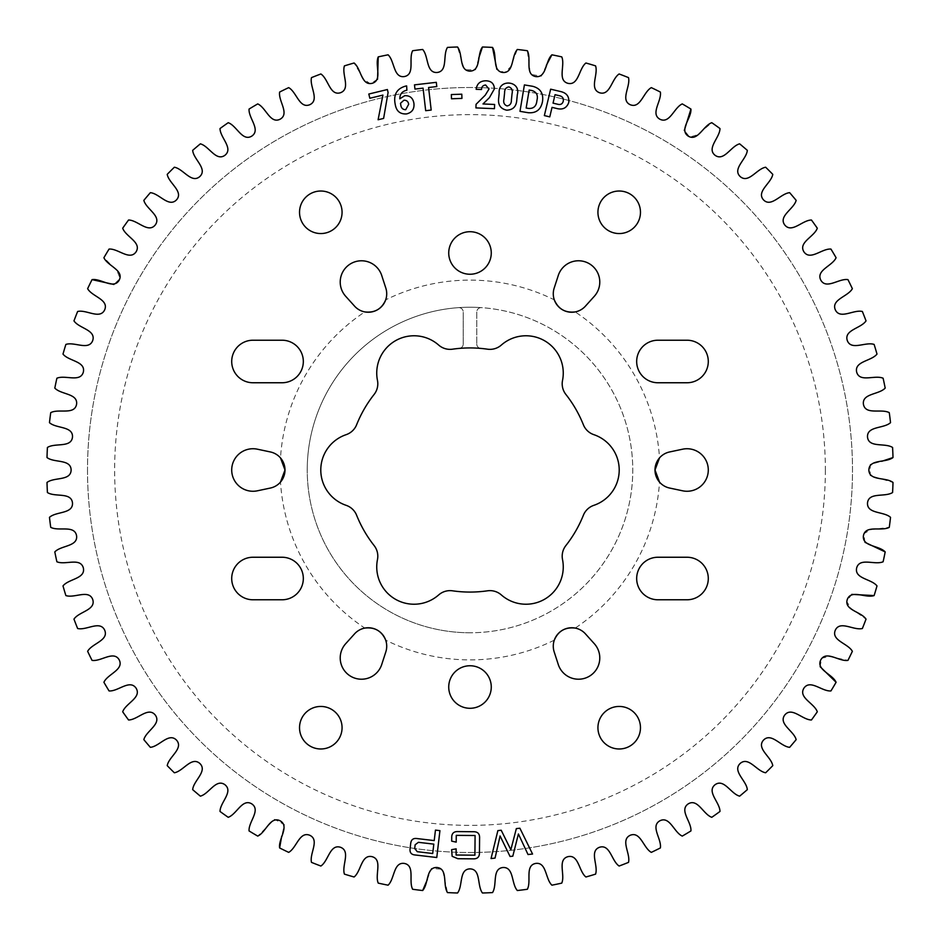 <?xml version="1.0" encoding="UTF-8"?>
<svg xmlns="http://www.w3.org/2000/svg" width="940" height="940" viewBox="0 0 940 940"><rect width="100%" height="100%" fill="white"/><g stroke="black" fill="none" stroke-linecap="round" stroke-linejoin="round"><path stroke-width="0.7" stroke-dasharray="4.7 3.53" d="M458.873 307.627A4.336 4.336 0 0 0 458.579 307.639A4.336 4.336 0 0 1 463.22 311.974A4.336 4.336 0 0 0 458.873 307.627M481.127 307.627A4.336 4.336 0 0 0 476.78 311.974A4.336 4.336 0 0 1 481.421 307.639A162.761 162.761 0 0 0 307.333 475.722A162.761 162.761 0 0 0 470 632.761A162.761 162.761 0 0 0 632.667 475.722A162.761 162.761 0 0 0 481.421 307.639A4.336 4.336 0 0 0 481.127 307.627M565.892 394.459A17.249 17.249 0 0 1 562.531 380.406A37.294 37.294 0 0 0 501.326 345.074A17.249 17.249 0 0 1 487.472 349.187A122.071 122.071 0 0 0 480.74 348.399A4.336 4.336 0 0 1 476.78 344.075A4.336 4.336 0 0 0 480.74 348.399A122.071 122.071 0 0 0 459.261 348.399A4.336 4.336 0 0 0 463.22 344.075L463.22 311.974L463.22 344.075A4.336 4.336 0 0 1 459.261 348.399A122.071 122.071 0 0 0 452.528 349.187A17.249 17.249 0 0 1 438.674 345.074A37.294 37.294 0 0 0 377.469 380.406A17.249 17.249 0 0 1 374.108 394.459A122.071 122.071 0 0 0 356.636 424.727A17.249 17.249 0 0 1 346.143 434.668A37.294 37.294 0 0 0 346.143 505.332A17.249 17.249 0 0 1 356.636 515.273A122.071 122.071 0 0 0 374.108 545.541A17.249 17.249 0 0 1 377.469 559.594A37.294 37.294 0 0 0 438.674 594.926A17.249 17.249 0 0 1 452.528 590.813A122.071 122.071 0 0 0 487.472 590.813A17.249 17.249 0 0 1 501.326 594.926A37.294 37.294 0 0 0 562.531 559.594A17.249 17.249 0 0 1 565.892 545.541A122.071 122.071 0 0 0 583.364 515.273A17.249 17.249 0 0 1 593.857 505.332A37.294 37.294 0 0 0 593.857 434.668A17.249 17.249 0 0 1 583.364 424.727A122.071 122.071 0 0 0 565.892 394.459M470 632.761A162.761 162.761 0 0 1 307.239 470A162.761 162.761 0 0 1 470 307.239A162.761 162.761 0 0 1 632.761 470A162.761 162.761 0 0 1 470 632.761A162.761 162.761 0 0 0 632.761 470A162.761 162.761 0 0 0 470 307.239A162.761 162.761 0 0 0 307.239 470M364.791 628.084A18.448 18.448 0 0 0 354.568 633.854L345.685 643.712A21.268 21.268 0 0 0 350.855 676.365A21.268 21.268 0 0 0 381.722 664.51L385.823 651.89A18.448 18.448 0 0 0 385.706 640.152A189.892 189.892 0 0 0 554.295 640.152A18.448 18.448 0 0 0 554.177 651.89L558.278 664.51A21.268 21.268 0 0 0 599.779 657.941A21.268 21.268 0 0 0 594.315 643.712L585.432 633.854A18.448 18.448 0 0 0 575.21 628.084A189.892 189.892 0 0 0 659.504 482.067A18.448 18.448 0 0 0 669.621 488.048L682.593 490.798A21.268 21.268 0 0 0 708.29 470A21.268 21.268 0 0 0 682.593 449.203L669.621 451.952A18.448 18.448 0 0 0 659.504 457.933A189.892 189.892 0 0 0 575.21 311.916A18.448 18.448 0 0 0 585.432 306.146L594.315 296.288A21.268 21.268 0 0 0 581.837 261.05A21.268 21.268 0 0 0 558.278 275.49L554.177 288.11A18.448 18.448 0 0 0 554.295 299.848A189.892 189.892 0 0 0 385.706 299.848A18.448 18.448 0 0 0 385.823 288.11L381.722 275.49A21.268 21.268 0 0 0 350.855 263.635A21.268 21.268 0 0 0 345.685 296.288L354.568 306.146A18.448 18.448 0 0 0 364.791 311.916A189.892 189.892 0 0 0 280.496 457.933A18.448 18.448 0 0 0 270.379 451.952L257.407 449.203A21.268 21.268 0 0 0 231.71 470A21.268 21.268 0 0 0 257.407 490.798L270.379 488.048A18.448 18.448 0 0 0 280.496 482.067A189.892 189.892 0 0 0 364.791 628.084M299.531 212.287A21.268 21.268 0 0 0 320.798 233.555A21.268 21.268 0 0 0 342.066 212.287A21.268 21.268 0 0 0 320.798 191.02A21.268 21.268 0 0 0 299.531 212.287M299.531 727.713A21.268 21.268 0 0 0 320.798 748.98A21.268 21.268 0 0 0 342.066 727.713A21.268 21.268 0 0 0 320.798 706.445A21.268 21.268 0 0 0 299.531 727.713M282.059 557.244A21.268 21.268 0 0 1 303.326 578.511A21.268 21.268 0 0 1 282.059 599.779L252.978 599.779A21.268 21.268 0 0 1 231.71 578.511A21.268 21.268 0 0 1 252.978 557.244L282.059 557.244M282.059 340.221A21.268 21.268 0 0 1 303.326 361.489A21.268 21.268 0 0 1 282.059 382.756L252.978 382.756A21.268 21.268 0 0 1 231.71 361.489A21.268 21.268 0 0 1 252.978 340.221L282.059 340.221M640.469 212.287A21.268 21.268 0 0 1 619.202 233.555A21.268 21.268 0 0 1 597.934 212.287A21.268 21.268 0 0 1 619.202 191.02A21.268 21.268 0 0 1 640.469 212.287M640.469 727.713A21.268 21.268 0 0 1 619.202 748.98A21.268 21.268 0 0 1 597.934 727.713A21.268 21.268 0 0 1 619.202 706.445A21.268 21.268 0 0 1 640.469 727.713M687.023 340.221A21.268 21.268 0 0 1 708.29 361.489A21.268 21.268 0 0 1 687.023 382.756L657.941 382.756A21.268 21.268 0 0 1 636.674 361.489A21.268 21.268 0 0 1 657.941 340.221L687.023 340.221M687.023 557.244A21.268 21.268 0 0 1 708.29 578.511A21.268 21.268 0 0 1 687.023 599.779L657.941 599.779A21.268 21.268 0 0 1 636.674 578.511A21.268 21.268 0 0 1 657.941 557.244L687.023 557.244M491.268 252.978A21.268 21.268 0 0 1 470 274.245A21.268 21.268 0 0 1 448.733 252.978A21.268 21.268 0 0 1 470 231.71A21.268 21.268 0 0 1 491.268 252.978M491.268 687.023A21.268 21.268 0 0 1 470 708.29A21.268 21.268 0 0 1 448.733 687.023A21.268 21.268 0 0 1 470 665.755A21.268 21.268 0 0 1 491.268 687.023M87.502 470A382.498 382.498 0 0 0 470 852.498A382.498 382.498 0 0 0 852.498 470A382.498 382.498 0 0 0 470 87.502A382.498 382.498 0 0 0 87.502 470A382.498 382.498 0 0 0 470 852.498A382.498 382.498 0 0 0 852.498 470A382.498 382.498 0 0 0 470 87.502A382.498 382.498 0 0 0 87.502 470A382.498 382.498 0 0 1 470 87.502M890.533 422.659A423.188 423.188 0 0 0 889.275 412.66M885.186 388.091A423.188 423.188 0 0 0 883.118 378.233C874.799 374.637 859.677 382.827 856.669 372.087C854.202 361.195 871.404 361.207 876.997 354.086A423.188 423.188 0 0 0 874.13 344.428C865.54 341.526 851.158 350.949 847.269 340.48C843.909 329.834 861.052 328.436 866.034 320.869A423.188 423.188 0 0 0 862.38 311.493C853.591 309.307 840.019 319.882 835.284 309.777C831.054 299.437 848.021 296.617 852.369 288.674A423.188 423.188 0 0 0 847.951 279.627M836.095 257.725A423.188 423.188 0 0 0 830.937 249.065C821.901 248.36 810.268 261.026 803.923 251.838C798.06 242.344 814.334 236.763 817.307 228.209A423.188 423.188 0 0 0 811.455 220.019M796.157 200.361A423.188 423.188 0 0 0 789.647 192.677M772.774 174.346A423.188 423.188 0 0 0 765.654 167.226M747.323 150.353A423.188 423.188 0 0 0 739.639 143.844C730.874 146.111 723.976 161.868 714.999 155.229C706.363 148.156 719.946 137.604 719.981 128.545A423.188 423.188 0 0 0 711.792 122.694L697.562 134.749L689.713 137.111L684.308 130.425M690.935 109.063A423.188 423.188 0 0 0 682.275 103.905M660.374 92.05A423.188 423.188 0 0 0 651.326 87.632M628.508 77.621A423.188 423.188 0 0 0 619.131 73.966M595.572 65.871A423.188 423.188 0 0 0 585.914 63.004M561.768 56.882A423.188 423.188 0 0 0 551.909 54.814M546.328 65.377L541.37 76.163L530.383 74.331L527.34 50.725A423.188 423.188 0 0 0 517.341 49.468L510.573 66.846L504.792 72.662L496.861 69.349M492.525 47.411A423.188 423.188 0 0 0 482.455 47M478.683 58.327L475.57 69.783L464.43 69.783L457.545 47A423.188 423.188 0 0 0 447.475 47.411M422.659 49.468A423.188 423.188 0 0 0 412.66 50.725C408.383 58.703 415.304 74.448 404.353 76.563C393.296 78.126 394.73 60.983 388.091 54.814A423.188 423.188 0 0 0 378.233 56.882M377.563 79.242L370.278 83.813L363.615 79.019L354.086 63.004A423.188 423.188 0 0 0 344.428 65.871C341.526 74.46 350.949 88.842 340.48 92.731C329.834 96.092 328.436 78.948 320.869 73.966A423.188 423.188 0 0 0 311.493 77.621M288.674 87.632A423.188 423.188 0 0 0 279.627 92.05C278.181 100.991 289.837 113.646 280.155 119.192C270.203 124.268 265.997 107.583 257.725 103.905A423.188 423.188 0 0 0 249.065 109.063M228.209 122.694A423.188 423.188 0 0 0 220.019 128.545C220.054 137.604 233.637 148.156 225.001 155.229C216.024 161.868 209.126 146.111 200.361 143.844A423.188 423.188 0 0 0 192.677 150.353M174.346 167.226A423.188 423.188 0 0 0 167.226 174.346C168.754 183.276 183.888 191.443 176.532 199.844C168.777 207.869 159.377 193.464 150.353 192.677A423.188 423.188 0 0 0 143.844 200.361M128.545 220.019A423.188 423.188 0 0 0 122.694 228.209C125.666 236.763 141.94 242.344 136.077 251.838C129.732 261.026 118.099 248.36 109.063 249.065A423.188 423.188 0 0 0 103.905 257.725L117.1 270.896L120.109 278.522L113.881 284.468M92.05 279.627A423.188 423.188 0 0 0 87.632 288.674C91.979 296.617 108.946 299.437 104.716 309.777C99.981 319.882 86.41 309.307 77.621 311.493A423.188 423.188 0 0 0 73.966 320.869C78.948 328.436 96.092 329.834 92.731 340.48C88.842 350.949 74.46 341.526 65.871 344.428A423.188 423.188 0 0 0 63.004 354.086M56.882 378.233A423.188 423.188 0 0 0 54.814 388.091C60.983 394.73 78.126 393.296 76.563 404.353C74.448 415.304 58.703 408.383 50.725 412.66A423.188 423.188 0 0 0 49.468 422.659C56.165 428.757 73.132 425.914 72.486 437.065C71.287 448.157 55.025 442.564 47.411 447.475A423.188 423.188 0 0 0 47 457.545C54.168 463.079 70.841 458.838 71.123 470C70.841 481.163 54.168 476.921 47 482.455A423.188 423.188 0 0 0 47.411 492.525C55.025 497.436 71.287 491.843 72.486 502.935C73.132 514.086 56.165 511.243 49.468 517.341A423.188 423.188 0 0 0 50.725 527.34M54.814 551.909A423.188 423.188 0 0 0 56.882 561.768C65.201 565.363 80.323 557.173 83.331 567.913C85.799 578.805 68.597 578.793 63.004 585.914A423.188 423.188 0 0 0 65.871 595.572M73.966 619.131A423.188 423.188 0 0 0 77.621 628.508C86.41 630.693 99.981 620.118 104.716 630.223C108.946 640.563 91.979 643.383 87.632 651.326A423.188 423.188 0 0 0 92.05 660.374C100.991 661.819 113.646 650.163 119.192 659.845C124.268 669.797 107.583 674.004 103.905 682.275A423.188 423.188 0 0 0 109.063 690.935M122.694 711.792A423.188 423.188 0 0 0 128.545 719.981C137.604 719.946 148.156 706.363 155.229 714.999C161.868 723.976 146.111 730.874 143.844 739.639A423.188 423.188 0 0 0 150.353 747.323C159.377 746.536 168.777 732.131 176.532 740.156C183.888 748.557 168.754 756.724 167.226 765.654A423.188 423.188 0 0 0 174.346 772.774M192.677 789.647A423.188 423.188 0 0 0 200.361 796.157C209.126 793.889 216.024 778.132 225.001 784.771C233.637 791.844 220.054 802.396 220.019 811.455A423.188 423.188 0 0 0 228.209 817.307M249.065 830.937A423.188 423.188 0 0 0 257.725 836.095L274.621 819.327L284.421 824.627L281.706 836.189M279.627 847.951A423.188 423.188 0 0 0 288.674 852.369C296.617 848.021 299.437 831.054 309.777 835.284C319.882 840.019 309.307 853.591 311.493 862.38A423.188 423.188 0 0 0 320.869 866.034M344.428 874.13A423.188 423.188 0 0 0 354.086 876.997C361.207 871.404 361.195 854.202 372.087 856.669C382.827 859.677 374.637 874.799 378.233 883.118A423.188 423.188 0 0 0 388.091 885.186M412.66 889.275A423.188 423.188 0 0 0 422.659 890.533M427.348 879.546L431.401 868.384L442.493 869.312L447.475 892.589A423.188 423.188 0 0 0 457.545 893C463.079 885.832 458.838 869.159 470 868.877C481.163 869.159 476.921 885.832 482.455 893A423.188 423.188 0 0 0 492.525 892.589M517.341 890.533A423.188 423.188 0 0 0 527.34 889.275M551.909 885.186A423.188 423.188 0 0 0 561.768 883.118M585.914 876.997A423.188 423.188 0 0 0 595.572 874.13M619.131 866.034A423.188 423.188 0 0 0 628.508 862.38C630.693 853.591 620.118 840.019 630.223 835.284C640.563 831.054 643.383 848.021 651.326 852.369A423.188 423.188 0 0 0 660.374 847.951C661.819 839.009 650.163 826.354 659.845 820.808C669.797 815.732 674.004 832.417 682.275 836.095A423.188 423.188 0 0 0 690.935 830.937C691.64 821.901 678.974 810.268 688.162 803.923C697.656 798.06 703.238 814.334 711.792 817.307A423.188 423.188 0 0 0 719.981 811.455M739.639 796.157A423.188 423.188 0 0 0 747.323 789.647C746.536 780.623 732.131 771.223 740.156 763.468C748.557 756.113 756.724 771.246 765.654 772.774A423.188 423.188 0 0 0 772.774 765.654C771.246 756.724 756.113 748.557 763.468 740.156C771.223 732.131 780.623 746.536 789.647 747.323A423.188 423.188 0 0 0 796.157 739.639M811.455 719.981A423.188 423.188 0 0 0 817.307 711.792C814.334 703.238 798.06 697.656 803.923 688.162C810.268 678.974 821.901 691.64 830.937 690.935A423.188 423.188 0 0 0 836.095 682.275M820.103 666.648L821.666 658.188L829.703 656.543L847.951 660.374A423.188 423.188 0 0 0 852.369 651.326M862.38 628.508A423.188 423.188 0 0 0 866.034 619.131L850.865 608.309L846.635 601.271L851.793 594.386M874.13 595.572A423.188 423.188 0 0 0 876.997 585.914M883.118 561.768A423.188 423.188 0 0 0 885.186 551.909M864.988 542.321L863.719 533.803L870.781 529.631L889.275 527.34A423.188 423.188 0 0 0 890.533 517.341M892.589 492.525A423.188 423.188 0 0 0 893 482.455L870.217 475.57L870.217 464.43L881.673 461.317M893 457.545A423.188 423.188 0 0 0 892.589 447.475M476.78 311.974L476.78 344.075L476.78 311.974M517.317 94.74L516.812 99.663C516.471 106.467 513.064 109.968 506.625 110.168C500.433 108.746 497.789 104.728 498.682 98.101L499.175 93.177C497.836 78.467 521.242 80.487 517.317 94.74M507.048 105.938C510.009 105.445 511.454 103.494 511.395 100.087L512.053 93.694C512.852 90.299 511.818 88.043 508.94 86.915C506.037 87.361 504.592 89.23 504.615 92.519L503.957 99.076C503.147 102.495 504.169 104.787 507.048 105.938M528.21 112.718L519.985 111.343L524.403 84.917L532.581 86.28C540.136 88.219 543.473 93.095 542.591 100.921L542.38 102.143C540.7 109.804 535.976 113.329 528.21 112.718M537.046 99.946C538.138 95.046 536.411 91.897 531.864 90.51L529.161 90.052L526.153 108.029L528.809 108.464C533.509 108.641 536.176 106.279 536.811 101.367L537.046 99.946M556.786 108.5L552.038 107.36L549.771 116.877L544.354 115.585L550.64 89.171L560.898 91.615C566.797 93.072 569.405 96.738 568.723 102.613C566.655 108.065 562.672 110.027 556.786 108.5M560.017 95.868L555.058 94.681L553.037 103.142L557.878 104.293C560.616 104.963 562.414 103.976 563.236 101.344C563.777 98.559 562.707 96.726 560.017 95.868M410.04 849.102L410.745 843.11C411.285 839.538 413.377 838.022 417.043 838.562L434.221 840.583L435.455 830.114L439.932 830.643L436.771 857.515L415.116 854.977C411.426 854.66 409.734 852.709 410.04 849.102M433.81 844.132L418.394 842.322L415.139 844.79L414.704 848.538L417.289 851.699L432.706 853.508L433.81 844.132M494.628 104.458L494.452 108.676L475.91 107.9L476.063 104.305L485.204 95.234L489 89.077L485.651 85.011C483.007 85.258 481.632 86.75 481.538 89.523L476.157 89.3C476.944 83.683 480.211 80.852 485.933 80.793C491.303 80.969 494.135 83.648 494.416 88.854L489.423 97.654L482.995 103.964L494.628 104.458M461.798 94.188L461.94 98.406L451.482 98.782L451.341 94.552L461.798 94.188M436.301 82.332L436.795 86.562L428.581 87.514L431.19 110.062L425.679 110.697L423.071 88.148L414.963 89.088L414.481 84.859L436.301 82.332M405.763 86.057L406.632 85.904L406.891 90.217C402.214 91.215 399.841 94.071 399.794 98.806L404.74 95.704C409.911 95.457 412.965 97.971 413.906 103.271C414.54 108.946 412.108 112.495 406.597 113.916C400.287 114.304 396.527 111.308 395.317 104.916L394.976 103.024C393.613 94.106 397.209 88.442 405.763 86.057M408.665 104.281C408.195 101.485 406.609 100.133 403.906 100.216L400.487 103.294L400.769 104.881C401.133 108.029 402.778 109.639 405.728 109.71L408.665 104.281M451.694 841.147L451.729 837.94C451.553 833.51 453.679 831.383 458.086 831.583L473.278 831.724C477.696 831.606 479.799 833.757 479.588 838.186L479.459 852.486C479.6 856.916 477.461 859.031 473.043 858.843L457.851 858.714L452.14 856.305L451.623 849.666L456.147 848.867L456.1 855.012L474.912 855.177L475.088 835.519L456.264 835.355L456.206 842.134L451.694 841.147M495.051 858.102L491.044 858.549L497.871 830.607L501.196 830.243L510.843 849.748L516.354 828.598L519.89 828.222L532.557 854.037L528.022 854.531L518.41 833.968L512.805 856.175L510.056 856.481L500.08 835.954L495.051 858.102M387.386 89.535L388.091 92.473L383.614 118.416L378.103 119.756L382.921 95.093L369.843 98.265L368.809 94.035L387.386 89.535M825.367 470A355.367 355.367 0 0 1 470 825.367A355.367 355.367 0 0 1 114.633 470A355.367 355.367 0 0 1 470 114.633A355.367 355.367 0 0 1 825.367 470"/><path stroke-width="1.41" d="M562.191 383.779A17.249 17.249 0 0 0 565.892 394.459A122.071 122.071 0 0 1 583.364 424.727A17.249 17.249 0 0 0 593.857 434.668A37.294 37.294 0 0 1 593.857 505.332A17.249 17.249 0 0 0 583.364 515.273A122.071 122.071 0 0 1 565.892 545.541A17.249 17.249 0 0 0 562.531 559.594A37.294 37.294 0 0 1 501.326 594.926A17.249 17.249 0 0 0 487.472 590.813A122.071 122.071 0 0 1 452.528 590.813A17.249 17.249 0 0 0 438.674 594.926A37.294 37.294 0 0 1 377.469 559.594A17.249 17.249 0 0 0 374.108 545.541A122.071 122.071 0 0 1 356.636 515.273A17.249 17.249 0 0 0 346.143 505.332A37.294 37.294 0 0 1 346.143 434.668A17.249 17.249 0 0 0 356.636 424.727A122.071 122.071 0 0 1 374.108 394.459A17.249 17.249 0 0 0 377.469 380.406A37.294 37.294 0 0 1 438.674 345.074A17.249 17.249 0 0 0 452.528 349.187A122.071 122.071 0 0 1 487.472 349.187A17.249 17.249 0 0 0 501.326 345.074A37.294 37.294 0 0 1 562.531 380.406A17.249 17.249 0 0 0 562.191 383.779M280.496 457.933L284.996 470L280.496 482.067M364.791 628.084C374.743 626.945 381.722 630.975 385.706 640.152M575.21 628.084C565.257 626.945 558.278 630.975 554.295 640.152M659.504 457.933L655.004 470L659.504 482.067M386.716 646.191A18.448 18.448 0 0 0 354.568 633.854L345.685 643.712A21.268 21.268 0 0 0 350.855 676.365A21.268 21.268 0 0 0 381.722 664.51L385.823 651.89A18.448 18.448 0 0 0 386.716 646.191M284.996 470A18.448 18.448 0 0 0 270.379 451.952L257.407 449.203A21.268 21.268 0 0 0 231.71 470A21.268 21.268 0 0 0 257.407 490.798L270.379 488.048A18.448 18.448 0 0 0 284.996 470M386.716 293.809A18.448 18.448 0 0 0 385.823 288.11L381.722 275.49A21.268 21.268 0 0 0 350.855 263.635A21.268 21.268 0 0 0 345.685 296.288L354.568 306.146A18.448 18.448 0 0 0 386.716 293.809M682.593 449.203A21.268 21.268 0 0 1 708.29 470A21.268 21.268 0 0 1 682.593 490.798L669.621 488.048A18.448 18.448 0 0 1 669.621 451.952L682.593 449.203M594.315 643.712A21.268 21.268 0 0 1 581.837 678.95A21.268 21.268 0 0 1 558.278 664.51L554.177 651.89A18.448 18.448 0 0 1 585.432 633.854L594.315 643.712M558.278 275.49A21.268 21.268 0 0 1 599.779 282.059A21.268 21.268 0 0 1 594.315 296.288L585.432 306.146A18.448 18.448 0 0 1 554.177 288.11L558.278 275.49M299.531 212.287A21.268 21.268 0 0 0 320.798 233.555A21.268 21.268 0 0 0 342.066 212.287A21.268 21.268 0 0 0 320.798 191.02A21.268 21.268 0 0 0 299.531 212.287M299.531 727.713A21.268 21.268 0 0 0 320.798 748.98A21.268 21.268 0 0 0 342.066 727.713A21.268 21.268 0 0 0 320.798 706.445A21.268 21.268 0 0 0 299.531 727.713M282.059 557.244A21.268 21.268 0 0 1 303.326 578.511A21.268 21.268 0 0 1 282.059 599.779L252.978 599.779A21.268 21.268 0 0 1 231.71 578.511A21.268 21.268 0 0 1 252.978 557.244L282.059 557.244M282.059 340.221A21.268 21.268 0 0 1 303.326 361.489A21.268 21.268 0 0 1 282.059 382.756L252.978 382.756A21.268 21.268 0 0 1 231.71 361.489A21.268 21.268 0 0 1 252.978 340.221L282.059 340.221M640.469 212.287A21.268 21.268 0 0 1 619.202 233.555A21.268 21.268 0 0 1 597.934 212.287A21.268 21.268 0 0 1 619.202 191.02A21.268 21.268 0 0 1 640.469 212.287M640.469 727.713A21.268 21.268 0 0 1 619.202 748.98A21.268 21.268 0 0 1 597.934 727.713A21.268 21.268 0 0 1 619.202 706.445A21.268 21.268 0 0 1 640.469 727.713M687.023 340.221A21.268 21.268 0 0 1 708.29 361.489A21.268 21.268 0 0 1 687.023 382.756L657.941 382.756A21.268 21.268 0 0 1 636.674 361.489A21.268 21.268 0 0 1 657.941 340.221L687.023 340.221M687.023 557.244A21.268 21.268 0 0 1 708.29 578.511A21.268 21.268 0 0 1 687.023 599.779L657.941 599.779A21.268 21.268 0 0 1 636.674 578.511A21.268 21.268 0 0 1 657.941 557.244L687.023 557.244M491.268 252.978A21.268 21.268 0 0 1 470 274.245A21.268 21.268 0 0 1 448.733 252.978A21.268 21.268 0 0 1 470 231.71A21.268 21.268 0 0 1 491.268 252.978M491.268 687.023A21.268 21.268 0 0 1 470 708.29A21.268 21.268 0 0 1 448.733 687.023A21.268 21.268 0 0 1 470 665.755A21.268 21.268 0 0 1 491.268 687.023M495.051 858.102L491.044 858.549L497.871 830.607L501.196 830.243L510.843 849.748L516.354 828.598L519.89 828.222L532.557 854.037L528.022 854.531L518.41 833.968L512.805 856.175L510.056 856.481L500.08 835.954L495.051 858.102M405.763 86.057L406.632 85.904L406.891 90.217C402.214 91.215 399.841 94.071 399.794 98.806L404.74 95.704C409.911 95.457 412.965 97.971 413.906 103.271C414.54 108.946 412.108 112.495 406.597 113.916C400.287 114.304 396.527 111.308 395.317 104.916L394.976 103.024C393.613 94.106 397.209 88.442 405.763 86.057M461.798 94.188L461.94 98.406L451.482 98.782L451.341 94.552L461.798 94.188M410.04 849.102L410.745 843.11C411.285 839.538 413.377 838.022 417.043 838.562L434.221 840.583L435.455 830.114L439.932 830.643L436.771 857.515L415.116 854.977C411.426 854.66 409.734 852.709 410.04 849.102M528.21 112.718L519.985 111.343L524.403 84.917L532.581 86.28C540.136 88.219 543.473 93.095 542.591 100.921L542.38 102.143C540.7 109.804 535.976 113.329 528.21 112.718M889.275 412.66A423.188 423.188 0 0 1 890.533 422.659C883.835 428.757 866.868 425.914 867.514 437.065C868.713 448.157 884.975 442.564 892.589 447.475A423.188 423.188 0 0 1 893 457.545C885.832 463.079 869.159 458.838 868.877 470C869.159 481.163 885.832 476.921 893 482.455A423.188 423.188 0 0 1 892.589 492.525C884.975 497.436 868.713 491.843 867.514 502.935C866.868 514.086 883.835 511.243 890.533 517.341A423.188 423.188 0 0 1 889.275 527.34C881.297 531.617 865.552 524.696 863.437 535.647C861.874 546.704 879.018 545.27 885.186 551.909A423.188 423.188 0 0 1 883.118 561.768C874.799 565.363 859.677 557.173 856.669 567.913C854.202 578.805 871.404 578.793 876.997 585.914A423.188 423.188 0 0 1 874.13 595.572C865.54 598.475 851.158 589.051 847.269 599.52C843.909 610.166 861.052 611.564 866.034 619.131A423.188 423.188 0 0 1 862.38 628.508C853.591 630.693 840.019 620.118 835.284 630.223C831.054 640.563 848.021 643.383 852.369 651.326A423.188 423.188 0 0 1 847.951 660.374C839.009 661.819 826.354 650.163 820.808 659.845C815.732 669.797 832.417 674.004 836.095 682.275A423.188 423.188 0 0 1 830.937 690.935C821.901 691.64 810.268 678.974 803.923 688.162C798.06 697.656 814.334 703.238 817.307 711.792A423.188 423.188 0 0 1 811.455 719.981C802.396 719.946 791.844 706.363 784.771 714.999C778.132 723.976 793.889 730.874 796.157 739.639A423.188 423.188 0 0 1 789.647 747.323C780.623 746.536 771.223 732.131 763.468 740.156C756.113 748.557 771.246 756.724 772.774 765.654A423.188 423.188 0 0 1 765.654 772.774C756.724 771.246 748.557 756.113 740.156 763.468C732.131 771.223 746.536 780.623 747.323 789.647A423.188 423.188 0 0 1 739.639 796.157C730.874 793.889 723.976 778.132 714.999 784.771C706.363 791.844 719.946 802.396 719.981 811.455A423.188 423.188 0 0 1 711.792 817.307C703.238 814.334 697.656 798.06 688.162 803.923C678.974 810.268 691.64 821.901 690.935 830.937A423.188 423.188 0 0 1 682.275 836.095C674.004 832.417 669.797 815.732 659.845 820.808C650.163 826.354 661.819 839.009 660.374 847.951A423.188 423.188 0 0 1 651.326 852.369C643.383 848.021 640.563 831.054 630.223 835.284C620.118 840.019 630.693 853.591 628.508 862.38A423.188 423.188 0 0 1 619.131 866.034C611.564 861.052 610.166 843.909 599.52 847.269C589.051 851.158 598.475 865.54 595.572 874.13A423.188 423.188 0 0 1 585.914 876.997C578.793 871.404 578.805 854.202 567.913 856.669C557.173 859.677 565.363 874.799 561.768 883.118A423.188 423.188 0 0 1 551.909 885.186C545.27 879.018 546.704 861.874 535.647 863.437C524.696 865.552 531.617 881.297 527.34 889.275A423.188 423.188 0 0 1 517.341 890.533C511.243 883.835 514.086 866.868 502.935 867.514C491.843 868.713 497.436 884.975 492.525 892.589A423.188 423.188 0 0 1 482.455 893C476.921 885.832 481.163 869.159 470 868.877C458.838 869.159 463.079 885.832 457.545 893A423.188 423.188 0 0 1 447.475 892.589C442.564 884.975 448.157 868.713 437.065 867.514C425.914 866.868 428.757 883.835 422.659 890.533A423.188 423.188 0 0 1 412.66 889.275C408.383 881.297 415.304 865.552 404.353 863.437C393.296 861.874 394.73 879.018 388.091 885.186A423.188 423.188 0 0 1 378.233 883.118C374.637 874.799 382.827 859.677 372.087 856.669C361.195 854.202 361.207 871.404 354.086 876.997A423.188 423.188 0 0 1 344.428 874.13C341.526 865.54 350.949 851.158 340.48 847.269C329.834 843.909 328.436 861.052 320.869 866.034A423.188 423.188 0 0 1 311.493 862.38C309.307 853.591 319.882 840.019 309.777 835.284C299.437 831.054 296.617 848.021 288.674 852.369A423.188 423.188 0 0 1 279.627 847.951C278.181 839.009 289.837 826.354 280.155 820.808C270.203 815.732 265.997 832.417 257.725 836.095A423.188 423.188 0 0 1 249.065 830.937C248.36 821.901 261.026 810.268 251.838 803.923C242.344 798.06 236.763 814.334 228.209 817.307A423.188 423.188 0 0 1 220.019 811.455C220.054 802.396 233.637 791.844 225.001 784.771C216.024 778.132 209.126 793.889 200.361 796.157A423.188 423.188 0 0 1 192.677 789.647C193.464 780.623 207.869 771.223 199.844 763.468C191.443 756.113 183.276 771.246 174.346 772.774A423.188 423.188 0 0 1 167.226 765.654C168.754 756.724 183.888 748.557 176.532 740.156C168.777 732.131 159.377 746.536 150.353 747.323A423.188 423.188 0 0 1 143.844 739.639C146.111 730.874 161.868 723.976 155.229 714.999C148.156 706.363 137.604 719.946 128.545 719.981A423.188 423.188 0 0 1 122.694 711.792C125.666 703.238 141.94 697.656 136.077 688.162C129.732 678.974 118.099 691.64 109.063 690.935A423.188 423.188 0 0 1 103.905 682.275C107.583 674.004 124.268 669.797 119.192 659.845C113.646 650.163 100.991 661.819 92.05 660.374A423.188 423.188 0 0 1 87.632 651.326C91.979 643.383 108.946 640.563 104.716 630.223C99.981 620.118 86.41 630.693 77.621 628.508A423.188 423.188 0 0 1 73.966 619.131C78.948 611.564 96.092 610.166 92.731 599.52C88.842 589.051 74.46 598.475 65.871 595.572A423.188 423.188 0 0 1 63.004 585.914C68.597 578.793 85.799 578.805 83.331 567.913C80.323 557.173 65.201 565.363 56.882 561.768A423.188 423.188 0 0 1 54.814 551.909C60.983 545.27 78.126 546.704 76.563 535.647C74.448 524.696 58.703 531.617 50.725 527.34A423.188 423.188 0 0 1 49.468 517.341C56.165 511.243 73.132 514.086 72.486 502.935C71.287 491.843 55.025 497.436 47.411 492.525A423.188 423.188 0 0 1 47 482.455C54.168 476.921 70.841 481.163 71.123 470C70.841 458.838 54.168 463.079 47 457.545A423.188 423.188 0 0 1 47.411 447.475C55.025 442.564 71.287 448.157 72.486 437.065C73.132 425.914 56.165 428.757 49.468 422.659A423.188 423.188 0 0 1 50.725 412.66C58.703 408.383 74.448 415.304 76.563 404.353C78.126 393.296 60.983 394.73 54.814 388.091A423.188 423.188 0 0 1 56.882 378.233C65.201 374.637 80.323 382.827 83.331 372.087C85.799 361.195 68.597 361.207 63.004 354.086A423.188 423.188 0 0 1 65.871 344.428C74.46 341.526 88.842 350.949 92.731 340.48C96.092 329.834 78.948 328.436 73.966 320.869A423.188 423.188 0 0 1 77.621 311.493C86.41 309.307 99.981 319.882 104.716 309.777C108.946 299.437 91.979 296.617 87.632 288.674A423.188 423.188 0 0 1 92.05 279.627C100.991 278.181 113.646 289.837 119.192 280.155C124.268 270.203 107.583 265.997 103.905 257.725A423.188 423.188 0 0 1 109.063 249.065C118.099 248.36 129.732 261.026 136.077 251.838C141.94 242.344 125.666 236.763 122.694 228.209A423.188 423.188 0 0 1 128.545 220.019C137.604 220.054 148.156 233.637 155.229 225.001C161.868 216.024 146.111 209.126 143.844 200.361A423.188 423.188 0 0 1 150.353 192.677C159.377 193.464 168.777 207.869 176.532 199.844C183.888 191.443 168.754 183.276 167.226 174.346A423.188 423.188 0 0 1 174.346 167.226C183.276 168.754 191.443 183.888 199.844 176.532C207.869 168.777 193.464 159.377 192.677 150.353A423.188 423.188 0 0 1 200.361 143.844C209.126 146.111 216.024 161.868 225.001 155.229C233.637 148.156 220.054 137.604 220.019 128.545A423.188 423.188 0 0 1 228.209 122.694C236.763 125.666 242.344 141.94 251.838 136.077C261.026 129.732 248.36 118.099 249.065 109.063A423.188 423.188 0 0 1 257.725 103.905C265.997 107.583 270.203 124.268 280.155 119.192C289.837 113.646 278.181 100.991 279.627 92.05A423.188 423.188 0 0 1 288.674 87.632C296.617 91.979 299.437 108.946 309.777 104.716C319.882 99.981 309.307 86.41 311.493 77.621A423.188 423.188 0 0 1 320.869 73.966C328.436 78.948 329.834 96.092 340.48 92.731C350.949 88.842 341.526 74.46 344.428 65.871A423.188 423.188 0 0 1 354.086 63.004C361.207 68.597 361.195 85.799 372.087 83.331C382.827 80.323 374.637 65.201 378.233 56.882A423.188 423.188 0 0 1 388.091 54.814C394.73 60.983 393.296 78.126 404.353 76.563C415.304 74.448 408.383 58.703 412.66 50.725A423.188 423.188 0 0 1 422.659 49.468C428.757 56.165 425.914 73.132 437.065 72.486C448.157 71.287 442.564 55.025 447.475 47.411A423.188 423.188 0 0 1 457.545 47C463.079 54.168 458.838 70.841 470 71.123C481.163 70.841 476.921 54.168 482.455 47A423.188 423.188 0 0 1 492.525 47.411C497.436 55.025 491.843 71.287 502.935 72.486C514.086 73.132 511.243 56.165 517.341 49.468A423.188 423.188 0 0 1 527.34 50.725C531.617 58.703 524.696 74.448 535.647 76.563C546.704 78.126 545.27 60.983 551.909 54.814A423.188 423.188 0 0 1 561.768 56.882C565.363 65.201 557.173 80.323 567.913 83.331C578.805 85.799 578.793 68.597 585.914 63.004A423.188 423.188 0 0 1 595.572 65.871C598.475 74.46 589.051 88.842 599.52 92.731C610.166 96.092 611.564 78.948 619.131 73.966A423.188 423.188 0 0 1 628.508 77.621C630.693 86.41 620.118 99.981 630.223 104.716C640.563 108.946 643.383 91.979 651.326 87.632A423.188 423.188 0 0 1 660.374 92.05C661.819 100.991 650.163 113.646 659.845 119.192C669.797 124.268 674.004 107.583 682.275 103.905A423.188 423.188 0 0 1 690.935 109.063C691.64 118.099 678.974 129.732 688.162 136.077C697.656 141.94 703.238 125.666 711.792 122.694A423.188 423.188 0 0 1 719.981 128.545C719.946 137.604 706.363 148.156 714.999 155.229C723.976 161.868 730.874 146.111 739.639 143.844A423.188 423.188 0 0 1 747.323 150.353C746.536 159.377 732.131 168.777 740.156 176.532C748.557 183.888 756.724 168.754 765.654 167.226A423.188 423.188 0 0 1 772.774 174.346C771.246 183.276 756.113 191.443 763.468 199.844C771.223 207.869 780.623 193.464 789.647 192.677A423.188 423.188 0 0 1 796.157 200.361C793.889 209.126 778.132 216.024 784.771 225.001C791.844 233.637 802.396 220.054 811.455 220.019A423.188 423.188 0 0 1 817.307 228.209C814.334 236.763 798.06 242.344 803.923 251.838C810.268 261.026 821.901 248.36 830.937 249.065A423.188 423.188 0 0 1 836.095 257.725C832.417 265.997 815.732 270.203 820.808 280.155C826.354 289.837 839.009 278.181 847.951 279.627A423.188 423.188 0 0 1 852.369 288.674C848.021 296.617 831.054 299.437 835.284 309.777C840.019 319.882 853.591 309.307 862.38 311.493A423.188 423.188 0 0 1 866.034 320.869C861.052 328.436 843.909 329.834 847.269 340.48C851.158 350.949 865.54 341.526 874.13 344.428A423.188 423.188 0 0 1 876.997 354.086C871.404 361.207 854.202 361.195 856.669 372.087C859.677 382.827 874.799 374.637 883.118 378.233A423.188 423.188 0 0 1 885.186 388.091C879.018 394.73 861.874 393.296 863.437 404.353C865.552 415.304 881.297 408.383 889.275 412.66C881.297 408.383 865.552 415.304 863.437 404.353C861.874 393.296 879.018 394.73 885.186 388.091M517.317 94.74L516.812 99.663C516.471 106.467 513.064 109.968 506.625 110.168C500.433 108.746 497.789 104.728 498.682 98.101L499.175 93.177C497.836 78.467 521.242 80.487 517.317 94.74M556.786 108.5L552.038 107.36L549.771 116.877L544.354 115.585L550.64 89.171L560.898 91.615C566.797 93.072 569.405 96.738 568.723 102.613C566.655 108.065 562.672 110.027 556.786 108.5M494.628 104.458L494.452 108.676L475.91 107.9L476.063 104.305L485.204 95.234L489 89.077L485.651 85.011C483.007 85.258 481.632 86.75 481.538 89.523L476.157 89.3C476.944 83.683 480.211 80.852 485.933 80.793C491.303 80.969 494.135 83.648 494.416 88.854L489.423 97.654L482.995 103.964L494.628 104.458M436.301 82.332L436.795 86.562L428.581 87.514L431.19 110.062L425.679 110.697L423.071 88.148L414.963 89.088L414.481 84.859L436.301 82.332M451.694 841.147L451.729 837.94C451.553 833.51 453.679 831.383 458.086 831.583L473.278 831.724C477.696 831.606 479.799 833.757 479.588 838.186L479.459 852.486C479.6 856.916 477.461 859.031 473.043 858.843L457.851 858.714L452.14 856.305L451.623 849.666L456.147 848.867L456.1 855.012L474.912 855.177L475.088 835.519L456.264 835.355L456.206 842.134L451.694 841.147M387.386 89.535L388.091 92.473L383.614 118.416L378.103 119.756L382.921 95.093L369.843 98.265L368.809 94.035L387.386 89.535M847.951 279.627C839.009 278.181 826.354 289.837 820.808 280.155C815.732 270.203 832.417 265.997 836.095 257.725M811.455 220.019C802.396 220.054 791.844 233.637 784.771 225.001C778.132 216.024 793.889 209.126 796.157 200.361M789.647 192.677C780.623 193.464 771.223 207.869 763.468 199.844C756.113 191.443 771.246 183.276 772.774 174.346M765.654 167.226C756.724 168.754 748.557 183.888 740.156 176.532C732.131 168.777 746.536 159.377 747.323 150.353M684.308 130.425L690.935 109.063M682.275 103.905C674.004 107.583 669.797 124.268 659.845 119.192C650.163 113.646 661.819 100.991 660.374 92.05M651.326 87.632C643.383 91.979 640.563 108.946 630.223 104.716C620.118 99.981 630.693 86.41 628.508 77.621M619.131 73.966C611.564 78.948 610.166 96.092 599.52 92.731C589.051 88.842 598.475 74.46 595.572 65.871M585.914 63.004C578.793 68.597 578.805 85.799 567.913 83.331C557.173 80.323 565.363 65.201 561.768 56.882M551.909 54.814L546.328 65.377M496.861 69.349L492.525 47.411M482.455 47L478.683 58.327M447.475 47.411C442.564 55.025 448.157 71.287 437.065 72.486C425.914 73.132 428.757 56.165 422.659 49.468M378.233 56.882L377.563 79.242M311.493 77.621C309.307 86.41 319.882 99.981 309.777 104.716C299.437 108.946 296.617 91.979 288.674 87.632M249.065 109.063C248.36 118.099 261.026 129.732 251.838 136.077C242.344 141.94 236.763 125.666 228.209 122.694M192.677 150.353C193.464 159.377 207.869 168.777 199.844 176.532C191.443 183.888 183.276 168.754 174.346 167.226M143.844 200.361C146.111 209.126 161.868 216.024 155.229 225.001C148.156 233.637 137.604 220.054 128.545 220.019M113.881 284.468L92.05 279.627M63.004 354.086C68.597 361.207 85.799 361.195 83.331 372.087C80.323 382.827 65.201 374.637 56.882 378.233M50.725 527.34C58.703 531.617 74.448 524.696 76.563 535.647C78.126 546.704 60.983 545.27 54.814 551.909M65.871 595.572C74.46 598.475 88.842 589.051 92.731 599.52C96.092 610.166 78.948 611.564 73.966 619.131M109.063 690.935C118.099 691.64 129.732 678.974 136.077 688.162C141.94 697.656 125.666 703.238 122.694 711.792M174.346 772.774C183.276 771.246 191.443 756.113 199.844 763.468C207.869 771.223 193.464 780.623 192.677 789.647M228.209 817.307C236.763 814.334 242.344 798.06 251.838 803.923C261.026 810.268 248.36 821.901 249.065 830.937M281.706 836.189L279.627 847.951M320.869 866.034C328.436 861.052 329.834 843.909 340.48 847.269C350.949 851.158 341.526 865.54 344.428 874.13M388.091 885.186C394.73 879.018 393.296 861.874 404.353 863.437C415.304 865.552 408.383 881.297 412.66 889.275M422.659 890.533L427.348 879.546M492.525 892.589C497.436 884.975 491.843 868.713 502.935 867.514C514.086 866.868 511.243 883.835 517.341 890.533M527.34 889.275C531.617 881.297 524.696 865.552 535.647 863.437C546.704 861.874 545.27 879.018 551.909 885.186M561.768 883.118C565.363 874.799 557.173 859.677 567.913 856.669C578.805 854.202 578.793 871.404 585.914 876.997M595.572 874.13C598.475 865.54 589.051 851.158 599.52 847.269C610.166 843.909 611.564 861.052 619.131 866.034M719.981 811.455C719.946 802.396 706.363 791.844 714.999 784.771C723.976 778.132 730.874 793.889 739.639 796.157M796.157 739.639C793.889 730.874 778.132 723.976 784.771 714.999C791.844 706.363 802.396 719.946 811.455 719.981M836.095 682.275L820.103 666.648M852.369 651.326C848.021 643.383 831.054 640.563 835.284 630.223C840.019 620.118 853.591 630.693 862.38 628.508M851.793 594.386L874.13 595.572M876.997 585.914C871.404 578.793 854.202 578.805 856.669 567.913C859.677 557.173 874.799 565.363 883.118 561.768M885.186 551.909L864.988 542.321M890.533 517.341C883.835 511.243 866.868 514.086 867.514 502.935C868.713 491.843 884.975 497.436 892.589 492.525M881.673 461.317L893 457.545M892.589 447.475C884.975 442.564 868.713 448.157 867.514 437.065C866.868 425.914 883.835 428.757 890.533 422.659M554.295 299.848C558.289 309.037 565.269 313.055 575.21 311.916M385.706 299.848C381.711 309.037 374.731 313.055 364.791 311.916M511.395 100.087L512.053 93.694C512.852 90.299 511.818 88.043 508.94 86.915C506.037 87.361 504.592 89.23 504.615 92.519L503.957 99.076C503.147 102.495 504.169 104.787 507.048 105.938C510.009 105.445 511.454 103.494 511.395 100.087M531.864 90.51L529.161 90.052L526.153 108.029L528.809 108.464C533.509 108.641 536.176 106.279 536.811 101.367L537.046 99.946C538.138 95.046 536.411 91.897 531.864 90.51M555.058 94.681L553.037 103.142L557.878 104.293C560.616 104.963 562.414 103.976 563.236 101.344C563.777 98.559 562.707 96.726 560.017 95.868L555.058 94.681M418.394 842.322L415.139 844.79L414.704 848.538L417.289 851.699L432.706 853.508L433.81 844.132L418.394 842.322M408.665 104.281C408.195 101.485 406.609 100.133 403.906 100.216L400.487 103.294L400.769 104.881C401.133 108.029 402.778 109.639 405.728 109.71L408.665 104.281"/></g></svg>
